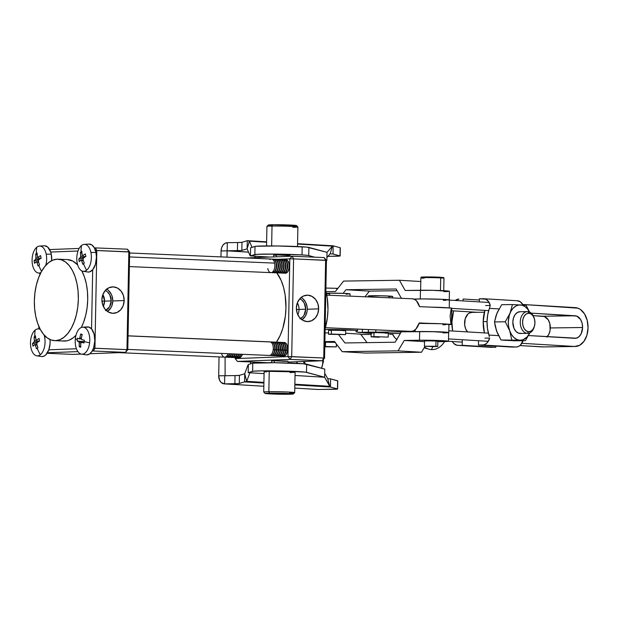 <?xml version="1.0" encoding="UTF-8"?>
<svg xmlns="http://www.w3.org/2000/svg" width="619" height="619" viewBox="0 0 619 619"><rect width="100%" height="100%" fill="white"/><g stroke="black" fill="none" stroke-linecap="round" stroke-linejoin="round"><path stroke-width="0.93" d="M337.881 288.353L325.904 288.044M335.111 342.369L325.532 342.152L325.447 346.501L336.341 346.88L324.774 346.81M437.765 346.485L424.456 346.222L437.765 346.485L437.873 341.046L436 340.845L435.892 346.276L437.765 346.478L433.602 346.625L424.456 346.222L435.892 346.276L436 340.845L424.557 340.79L437.873 341.054M424.123 278.194A11.552 0.426 1.1 0 1 420.982 277.776A11.552 0.426 1.1 0 1 428.828 277.583A11.552 0.426 1.1 0 1 440.72 277.923A0.681 0.487 -86.7 0 0 440.241 277.25A10.871 0.395 -178.9 0 0 424.874 276.948A10.871 0.395 -178.9 0 0 424.626 277.505L423.295 277.42M438.616 277.165L440.241 277.25A0.681 0.487 93.3 0 1 440.271 277.25C446.082 277.877 442.6 277.242 443.97 278.279A11.552 0.426 -178.9 0 0 440.72 277.923A11.552 0.426 -178.9 0 0 428.093 277.583A11.552 0.426 -178.9 0 0 420.874 277.83L421.438 277.15C419.063 276.964 432.526 276.755 440.271 277.25A0.681 0.487 93.3 0 1 440.72 277.923L440.48 290.559L440.72 277.923A11.552 0.426 1.1 0 1 443.862 278.333M448.466 341.255A17.255 0.634 1.1 0 1 442.933 341.611L448.458 341.278L443.877 340.736L419.496 340.233A17.255 0.634 1.1 0 1 438.128 340.473A17.255 0.634 1.1 0 1 448.466 341.255L448.636 332.558A17.255 0.634 -178.9 0 0 438.298 331.784A17.255 0.634 -178.9 0 0 419.659 331.544L419.496 340.233L404.238 340.458L398.056 350.865L342.214 351.685L334.438 341.487L324.874 341.626L334.438 341.487L342.214 351.685L398.056 350.865L404.238 340.458L419.496 340.233L419.659 331.544L401.313 331.815L395.131 342.222L344.93 342.957L338.663 334.74L344.93 342.957L395.131 342.222L401.313 331.815L432.047 331.614L448.164 332.697M324.673 342.168L335.506 342.4M360.591 334.136L367.075 342.632L360.591 334.136L345.642 333.254L360.591 334.136M442.933 341.611L437.857 341.68L442.933 341.611M425.005 346.331L421.5 352.242L365.659 353.062L421.5 352.242L425.005 346.331M328.527 332.883L325.045 332.937L328.527 332.883M447.057 332.798L443.103 332.921M404.238 340.458L424.541 341.649L404.238 340.458M426.429 340.999L424.665 340.837M437.324 341.131L436.689 341.162M398.056 350.865L421.5 352.242L398.056 350.865M342.214 351.685L365.659 353.062L342.214 351.685M436.759 277.095L428.441 276.933M426.545 276.933L423.497 276.979M422.46 277.026L421.57 277.165L422.328 277.327M442.407 277.73L443.305 277.591L442.546 277.428M401.429 298.327L396.152 288.996L345.951 289.738L369.396 291.116L397.119 290.706L369.396 291.116L345.951 289.738L343.112 293.36L345.951 289.738L396.152 288.996L401.429 298.327M364.962 296.772L369.396 291.116L364.962 296.772M449.262 299.975L449.425 291.286A17.255 0.634 -178.9 0 0 439.088 290.504A17.255 0.634 -178.9 0 0 420.456 290.265L405.197 290.489L399.41 280.26L343.576 281.08L335.397 291.518L343.576 281.08L399.41 280.26L420.804 281.513L399.41 280.26L405.197 290.489L432.843 290.334L449.417 291.309M447.846 291.518L443.893 291.642M420.456 290.265L420.286 298.946L420.456 290.265M418.692 298.977L413.832 299.047L418.692 298.977M335.397 291.518L326.004 291.657L335.397 291.518M324.782 346.508L325.447 346.501L325.532 342.152L324.867 342.168M324.217 346.772L336.334 346.895L324.588 346.516M325.478 288.052L337.943 288.353M337.479 288.678L336.396 288.702M388.214 337.107L388.291 333.037L374 332.527L373.922 336.604L388.214 337.107L373.922 336.604L371.586 336.898L379.215 337.254L371.098 336.782L373.922 336.604L374 332.527L371.261 332.759M375.81 332.179L375.849 329.873L375.81 332.179L401.282 331.861L375.81 332.179A17.394 0.634 1.1 0 0 368.375 332.171L368.421 329.563L368.375 332.171L375.81 332.179M391.092 333.571A17.394 0.634 1.1 0 1 388.283 333.595L391.092 333.571A17.394 0.634 1.1 0 0 391.231 333.571L400.331 333.455L391.231 333.571A17.394 0.634 1.1 0 1 391.092 333.571M371.16 333.262A17.394 0.634 1.1 0 1 362.339 332.542A17.394 0.634 1.1 0 1 368.375 332.171L362.471 332.62L371.911 333.293M392.632 297.948L392.663 296.447A12.233 0.449 -178.9 0 0 385.405 295.897A12.233 0.449 -178.9 0 0 372.243 295.727L372.22 297.081L372.243 295.727A12.233 0.449 -178.9 0 0 368.204 295.975L368.189 296.903M371.361 296.339L369.938 296.238M368.916 296.145L381.064 295.781L390.937 296.184L392.539 296.377L391.479 296.617M390.241 296.671L388.631 296.702M415.202 329.734L415.163 331.606L415.202 329.734M448.496 332.674L437.95 331.769L418.065 331.567A17.394 0.634 1.1 0 1 437.339 331.745A17.394 0.634 1.1 0 1 448.775 332.565L448.93 324.418A17.394 0.634 -178.9 0 0 438.105 323.621A17.394 0.634 -178.9 0 0 419.094 323.397L441.564 323.752L448.651 324.526M449.239 308.123L449.394 299.975A17.394 0.634 -178.9 0 0 435.211 299.078A17.394 0.634 -178.9 0 0 415.79 299.101L415.767 300.161L415.79 299.101L423.357 298.923L442.028 299.317L449.123 300.083M430.917 307.132A17.394 0.634 1.1 0 1 448.017 307.867M414.041 299.124L415.79 299.101L414.041 299.124M446.036 300.292L443.366 300.347M371.663 332.821L373.381 332.96M385.467 333.215L386.596 333.192M387.463 333.154L380.174 332.565L371.176 332.705L371.098 336.782M448.582 307.937L430.692 307.132M445.564 324.727L442.894 324.782M431.42 349.611L432.882 346.617L431.42 349.611A25.82 17.301 -90.8 0 1 428.882 349.178A25.82 17.301 -90.8 0 1 424.572 347.066A25.82 17.301 89.2 0 0 431.42 349.611A25.82 17.301 89.2 0 0 444.604 341.572A25.82 17.301 -90.8 0 1 431.42 349.611M396.996 339.653L395.061 337.966L392.5 334.175A16.984 11.382 89.2 0 0 396.756 339.483M489.327 336.597L488.902 335.065A30.006 20.102 -90.8 0 1 487.052 321.578L483.184 321.632A30.006 20.102 89.2 0 0 484.422 332.914L483.184 321.632L484.894 310.374A30.006 20.102 89.2 0 0 483.184 321.632L487.052 321.578A30.006 20.102 -90.8 0 1 489.412 308.347L490.256 305.492L489.412 308.347L499.084 308.92L489.412 308.347L487.718 314.746L487.052 321.578L487.455 328.472L489.327 336.597M484.948 338.121L489.629 338.059A9.788 7.258 93.4 0 1 482.572 345.007L516.169 347.019A9.788 7.258 -86.6 0 0 523.055 340.698M527.388 311.612L519.968 311.721A10.871 7.281 89.2 0 0 512.834 322.422A10.871 7.281 89.2 0 0 519.906 333.448L527.334 333.347L528.58 331.699A9.239 6.19 -90.8 0 1 522.568 322.097A9.239 6.19 -90.8 0 1 528.928 313.237L527.752 311.62A10.871 7.281 89.2 0 0 520.262 322.05A10.871 7.281 89.2 0 0 527.334 333.347A10.871 7.281 -90.8 0 1 520.262 322.321A10.871 7.281 -90.8 0 1 527.388 311.612A10.871 7.281 -90.8 0 1 527.752 311.62A10.871 7.281 -90.8 0 1 534.166 318.081M451.909 322.066A30.006 20.102 -90.8 0 1 453.603 310.885L451.909 322.066L451.491 322.073L451.909 322.066L452.644 331.01A30.006 20.102 -90.8 0 1 451.909 322.066M484.391 312.216L471.709 312.386A10.871 7.281 89.2 0 0 464.923 319.83A10.871 7.281 89.2 0 0 467.507 331.9M452.249 341.34L453.812 343.514L456.93 345.24L495.796 347.298L462.192 345.294L462.292 340.079L462.192 345.294L495.796 347.298L495.819 346.106L495.796 347.298L490.534 347.251M463.082 299.016L463.043 300.919L463.082 299.016L479.315 299.991L463.082 299.016M458.965 299.078L455.29 300.455A9.788 7.258 93.4 0 1 458.965 299.078M457.681 345.34L491.285 347.352A9.788 7.258 -86.6 0 0 491.679 347.36L458.075 345.348A9.788 7.258 93.4 0 1 457.681 345.34A9.788 7.258 93.4 0 1 452.35 341.533M467.639 332.047L465.689 328.929L464.676 324.952L465.209 318.7L467.987 313.988L469.264 313.059L472.073 312.402M499.525 308.951A17.665 11.838 89.2 0 0 496.925 313.33L501.684 304.695L512.455 304.548L524.587 305.229M525.601 305.314L526.119 305.36L529.64 312.115L526.119 305.36L512.455 304.548L510.041 313.152L505.282 321.787L494.511 321.934L496.925 313.33L501.684 304.695L512.455 304.548L510.041 313.152A17.665 11.838 -90.8 0 1 520.455 304.935A17.665 11.838 -90.8 0 1 529.547 312.069M504.578 340.017L506.667 340.419L501.003 339.993L497.49 333.277L495.262 326.414L494.511 321.934L496.098 315.528L498.102 310.978M529.709 312.402L527.589 309.02L524.958 306.552L521.995 305.182L518.908 304.997L515.906 306.01L513.182 308.154L510.938 311.28L509.313 315.179L508.284 321.88L508.601 326.476L509.7 330.801L511.511 334.57L513.909 337.517L516.726 339.452L519.782 340.241A17.665 11.838 -90.8 0 1 509.7 330.801A17.665 11.838 -90.8 0 1 510.041 313.152L505.282 321.787L509.7 330.801L511.774 339.846L509.7 330.801L505.282 321.787L494.511 321.934L496.585 330.987L501.003 339.993L519.782 340.241L522.854 339.823L527.055 337.022L529.833 332.844A17.665 11.838 -90.8 0 1 519.782 340.241L501.003 339.993L514.668 340.814L525.438 340.667L529.849 332.836L525.438 340.667L514.668 340.814L508.764 340.272M497.668 333.479L496.585 330.987A17.665 11.838 89.2 0 0 499.015 335.668M521.337 333.324L518.49 333.161L515.898 331.382L513.948 328.263L512.834 322.151L513.468 318.027L515.116 314.599L517.523 312.386L520.324 311.728M519.906 333.448A10.871 7.281 89.2 0 0 520.269 333.463L527.69 333.355A10.871 7.281 -90.8 0 1 527.334 333.347L519.906 333.448M534.29 326.708A10.871 7.281 -90.8 0 1 527.69 333.355M527.334 333.347A10.871 7.281 89.2 0 0 534.182 327.08L534.398 326.368A9.239 6.19 -90.8 0 1 528.58 331.699L527.334 333.347M534.282 318.414L534.05 317.709A10.871 7.281 89.2 0 0 527.752 311.62L528.928 313.237A9.239 6.19 -90.8 0 1 534.282 318.414A9.239 6.19 -90.8 0 1 534.398 326.368M528.58 331.699L530.955 331.142L533.005 329.262L534.406 326.345L534.94 322.839L534.537 319.28L533.253 316.201L531.288 314.081L528.928 313.237L526.545 313.794L524.502 315.682L523.101 318.592L522.568 322.097L522.97 325.664L524.254 328.735L526.22 330.856L528.58 331.699M498.597 335.645L488.902 335.065L498.597 335.645M483.454 298.737A9.788 7.258 93.4 0 1 483.857 298.745A9.788 7.258 93.4 0 1 490.256 305.492L488.569 301.577L485.714 299.194L479.338 298.791L479.284 301.886L479.338 298.791L483.454 298.737M517.058 300.749L520.362 301.786L523.063 305.113A9.788 7.258 -86.6 0 0 517.453 300.757L483.857 298.745M523.233 340.071L520.509 345.062L518.443 346.501L516.169 347.019L478.456 345.062L478.533 340.721L478.456 345.062L483.718 344.868L485.915 343.878L487.795 342.028L489.629 338.059M516.169 347.019L512.06 347.073L516.169 347.019M478.456 345.062L512.06 347.073L478.456 345.062M485.575 305.562L490.256 305.492M496.585 330.987L495.943 328.875M496.206 315.365L496.925 313.33M289.986 256.305L290.002 255.345L276.391 254.866L276.353 256.823L276.391 254.866L288.384 255.492M271.664 360.939L274.356 360.769L274.318 362.726L274.356 360.769L271.749 360.985M296.718 361.744A13.587 9.107 89.2 0 0 296.865 363.361L296.718 361.744M340.241 247.848L340.017 255.871A13.587 0.495 1.1 0 1 340.156 255.941L340.311 247.793A13.587 0.495 -178.9 0 0 340.171 247.724L333.169 245.82L297.561 244.056L332.418 246.138L327.018 252.335L306.598 247.089L277.474 245.975L255.717 246.285L250.594 247.77L250.432 255.91L269.783 257.071L250.432 255.91L256.808 254.324L277.32 254.123L302.026 254.912L302.18 246.764A27.182 0.998 -178.9 0 0 273.691 245.936A27.182 0.998 -178.9 0 0 255.005 246.416L254.85 254.564L250.432 255.91L250.014 255.523L250.471 253.983L250.014 255.523L250.432 255.91L250.594 247.77L255.005 246.416L254.85 254.564A27.182 0.998 1.1 0 1 273.536 254.084A27.182 0.998 1.1 0 1 302.026 254.912L307.875 255.399L314.692 257.179L308.742 255.562L308.896 247.414A27.182 0.998 -178.9 0 0 302.18 246.764L302.026 254.912A27.182 0.998 1.1 0 1 308.742 255.562L308.896 247.414L327.018 252.335L326.855 260.483L326.406 260.359L326.855 260.483L326.437 260.46L326.855 260.483L327.018 252.335L332.418 246.138L330.151 253.798L333.014 253.968L333.169 245.82L332.418 246.138L330.151 253.798L326.917 257.504L330.151 253.798L333.014 253.968L333.169 245.82L340.171 247.724L340.017 255.871L332.581 253.937M297.878 226.956L296.547 225.571A14.136 0.518 -178.9 0 0 287.928 224.945A14.136 0.518 -178.9 0 0 272.956 224.751L272.02 226.059A15.49 0.565 1.1 0 1 288.431 226.268A15.49 0.565 1.1 0 1 297.878 226.956A15.49 0.565 1.1 0 1 292.772 227.297M297.507 246.524L297.886 226.972A15.49 0.565 -178.9 0 0 288.694 226.275A15.49 0.565 -178.9 0 0 272.02 226.059L271.64 245.921L272.02 226.059A15.49 0.565 -178.9 0 0 266.905 226.376A15.49 0.565 1.1 0 1 272.02 226.059L272.956 224.751L269.11 225.239M294.706 392.624L295.093 372.251A15.49 0.565 -178.9 0 0 285.908 371.562A15.49 0.565 -178.9 0 0 269.234 371.338L268.839 391.703A15.49 0.565 1.1 0 1 285.514 391.928A15.49 0.565 1.1 0 1 294.706 392.624A15.49 0.565 1.1 0 1 289.591 392.941M293.313 393.97L294.69 392.639A15.49 0.565 -178.9 0 0 285.769 391.935A15.49 0.565 -178.9 0 0 268.839 391.703L269.722 393.111A14.136 0.518 1.1 0 1 285.173 393.328A14.136 0.518 1.1 0 1 293.313 393.97A14.136 0.518 1.1 0 1 288.655 394.249A14.136 0.518 1.1 0 1 273.683 394.055A14.136 0.518 1.1 0 1 265.071 393.429A14.136 0.518 1.1 0 1 269.722 393.111L268.839 391.703A15.49 0.565 -178.9 0 0 263.74 392.044L265.071 393.429M345.619 334.562L345.696 330.492L340.612 330.105L331.405 329.981L331.327 334.059L345.619 334.562L328.496 334.237L331.327 334.059L331.405 329.981L328.588 330.144L330.778 330.414M350.021 296.13L350.068 293.901A12.233 0.449 -178.9 0 0 342.81 293.352A12.233 0.449 -178.9 0 0 329.648 293.174L329.61 295.263L329.648 293.174L345.147 293.445L349.936 293.832L348.884 294.071M390.047 334.275L392.686 334.074L388.275 333.757L392.74 334.105L390.047 334.275M287.936 363.005A13.587 9.107 -90.8 0 0 288.114 362.069L287.936 363.005L287.967 361.248L287.495 361.14L274.356 360.769L286.349 361.395M288.175 362.564L288.315 362.061L288.175 362.564M371.16 333.301A20.381 0.751 1.1 0 1 363.043 332.829L363.043 332.829A67.943 2.491 1.1 0 1 355.94 331.583A67.943 2.491 1.1 0 1 356.126 331.405L357.457 330.77A20.381 0.751 1.1 0 0 357.519 330.716A20.381 0.751 1.1 0 0 346.369 329.834A20.381 0.751 1.1 0 0 325.107 329.494L354.811 330.291L357.457 330.662L356.064 331.738L357.217 332.094L371.578 333.316M371.137 334.43L360.877 334.508L371.137 334.43M342.872 330.67L345.433 330.561M345.681 330.507L328.573 330.159L328.588 334.283L345.356 334.631L328.511 334.221M256.653 362.239L256.637 362.842L256.653 362.239M251.128 363.686L250.571 363.693L250.602 361.976L250.571 363.693A13.587 9.107 89.2 0 0 250.571 363.856L251.128 363.686M260.7 257.419A13.587 9.107 -90.8 0 1 261.233 256.568L260.7 257.419M255.492 256.227A13.587 9.107 89.2 0 0 254.564 257.651L255.492 256.227M328.759 293.793L327.335 293.692M325.989 293.329L329.648 293.174A12.233 0.449 -178.9 0 0 326.391 293.29M347.646 294.126L346.029 294.157M286.589 393.576L288.671 393.978L281.274 394.079L269.714 393.39L286.589 393.576L269.714 393.39L281.274 394.079L281.281 393.413L281.274 394.079L288.671 393.978L286.589 393.576M269.722 393.111L293.305 393.978L273.118 394.032L265.211 393.491L269.722 393.111M289.986 372.576L295.077 372.282L291.108 371.795L269.234 371.338A15.49 0.565 -178.9 0 0 264.12 371.663L263.725 392.028A15.49 0.565 1.1 0 1 268.839 391.703L269.234 371.338L264.135 371.632L266.302 371.996M291.889 225.889L293.754 225.85M295.186 225.788L296.122 225.711M296.532 225.618L272.956 224.751A14.136 0.518 -178.9 0 0 268.306 225.03L266.921 226.361L266.534 245.929M270.286 225.355L271.934 225.463M248.351 364.537L247.91 365.187L248.304 366.711L247.91 365.187L248.351 364.537L252.761 363.183L252.606 371.33L248.196 372.677L248.351 364.537L252.761 363.183L252.606 371.33A27.182 0.998 1.1 0 1 279.169 370.951A27.182 0.998 1.1 0 1 306.498 372.329L306.653 364.181L324.774 369.102L324.619 377.25L306.498 372.329L306.653 364.181A27.182 0.998 -178.9 0 0 279.324 362.804A27.182 0.998 -178.9 0 0 252.761 363.183L274.465 362.734L303.55 363.786L324.774 369.102L324.619 377.25L295.031 375.485L324.619 377.25L330.461 387.03L330.616 378.882L327.753 378.704L329.726 386.302L324.619 377.25L295.031 375.478L324.619 377.25L305.36 372.135L284.051 371.06L261.334 370.866L253.589 371.168L248.196 372.677L248.351 364.537M249.89 372.785L264.081 373.628L249.89 372.785L246.702 381.343L244.722 373.744L244.567 381.892L246.702 381.343L244.722 373.744L244.567 381.892L239.274 383.509A13.587 0.495 1.1 0 1 234.88 383.741L235.034 375.594A13.587 0.495 -178.9 0 0 239.437 375.362L239.274 383.509L239.437 375.362L244.722 373.744L247.91 365.187L244.722 373.744L239.437 375.362L235.034 375.594L234.88 383.741L224.596 383.881L224.736 375.71L218.685 375.795L219.621 380.321L221.254 382.557L224.596 383.881L224.759 375.741L235.034 375.594L218.685 375.795L219.049 356.915L218.685 375.795A8.179 6.066 93.4 0 0 224.264 383.873A8.179 6.066 93.4 0 0 224.596 383.881L238.779 383.594L244.567 381.892L263.903 383.045L244.567 381.892L246.702 381.343L249.89 372.785L248.196 372.677L264.081 373.628L249.89 372.785M247.275 240.683L247.12 248.83L250.014 255.523L247.12 248.83L241.34 250.533L227.158 250.827L227.312 242.679L224.976 243.329L222.972 245.132L221.602 247.801L221.084 250.935L237.433 250.68L237.588 242.532L227.312 242.679L227.158 250.827L248.536 252.103L227.158 250.827L227.011 257.156L227.134 250.85L221.084 250.935A8.179 6.066 93.4 0 1 227.312 242.679L237.588 242.532A13.587 0.495 -178.9 0 0 241.99 242.308L241.836 250.455A13.587 0.495 1.1 0 1 237.433 250.68L237.588 242.532L241.99 242.308L241.836 250.455L247.12 248.83L249.395 241.178L247.275 240.683L247.12 248.83L249.395 241.178L252.049 247.321L249.395 241.178L266.603 242.207L247.275 240.683L241.99 242.308L247.275 240.683L266.611 241.828M225.092 357.117L225.107 375.733L225.092 357.117M220.968 256.9L221.084 250.935L220.968 256.9M337.603 389.003L337.757 380.855A13.587 0.495 -178.9 0 0 337.618 380.778L337.456 388.925A13.587 0.495 1.1 0 1 337.603 389.003A13.587 0.495 1.1 0 1 333.115 389.289L317.988 389.483M337.688 380.902L330.616 378.882L327.753 378.704L324.689 373.288L327.753 378.704L329.726 386.302L330.461 387.03L294.853 384.894L330.461 387.03L337.456 388.925L330.461 387.03L330.616 378.882L337.618 380.778L337.533 389.049L318.344 389.49L294.791 388.082L318.344 389.49A8.179 6.066 -86.6 0 1 318.019 389.483L294.791 388.098M340.156 255.941A13.587 0.495 1.1 0 1 335.668 256.227L327.938 256.336L340.086 255.987L333.014 253.968M263.841 386.233L224.596 383.881L263.841 386.233M248.552 252.134L227.134 250.85L248.552 252.134M275.795 255.276L274.171 255.144M273.784 255.082L276.391 254.866L273.699 255.036L273.66 256.924M329.726 386.302L294.868 384.221L329.726 386.302M263.911 382.372L246.702 381.343L263.911 382.372M305.035 363.926L304.772 361.434A13.587 9.107 -90.8 0 0 305.035 363.926M322.917 359.492L322.584 364.761L321.516 368.22L323.474 361.364L323.226 359.647L323.474 361.364L321.617 367.988A13.587 9.107 -90.8 0 1 321.516 368.22L321.617 367.988A13.587 9.107 -90.8 0 0 322.948 359.956M304.347 363.539L303.264 361.496L304.347 363.539M297.437 363.392L296.849 361.736L297.437 363.392M107.505 311.481A12.589 10.6 87.8 0 0 112.79 300.958L124.164 300.571A13.223 11.127 -92.2 0 1 112.998 313.307A13.223 11.127 -92.2 0 1 101.903 299.619L102.653 304.71L104.982 309.098L108.542 312.115L112.782 313.307L117.061 312.479L120.72 309.771L123.22 305.585L124.164 300.571L123.413 295.48L121.084 291.092L117.525 288.075L113.285 286.883L109.006 287.711L105.346 290.419L102.847 294.605L101.903 299.619A13.223 11.127 -92.2 0 1 111.993 286.922A13.223 11.127 -92.2 0 1 124.164 300.571L112.79 300.958L111.884 305.74L110.863 307.875L107.505 311.481M105.454 310.568L109.586 306.784L111.227 300.896L109.818 294.868L107.381 291.804L105.292 290.473A10.732 9.037 -92.2 0 1 111.227 300.896L104.572 301.144A10.732 9.037 87.8 0 0 102.855 294.582L104.572 301.144L101.949 301.097L104.572 301.144L103.303 306.359A10.732 9.037 87.8 0 0 104.572 301.144L111.227 300.896A10.732 9.037 -92.2 0 1 106.042 310.274M301.987 319.775A12.589 10.6 87.8 0 0 307.264 309.26L318.646 308.866A13.223 11.127 -92.2 0 1 307.473 321.609A13.223 11.127 -92.2 0 1 296.385 307.914L297.135 313.005L299.464 317.392L303.024 320.41L307.264 321.601L311.543 320.774L315.203 318.065L317.702 313.887L318.646 308.866L317.895 303.774L315.566 299.387L312.007 296.369L307.767 295.186L303.488 296.006L299.828 298.714L297.329 302.9L296.385 307.914A13.223 11.127 -92.2 0 1 306.475 295.217A13.223 11.127 -92.2 0 1 318.646 308.866L307.264 309.26L307.016 311.705L305.345 316.17L301.987 319.775M299.936 318.862L302.915 316.665L304.068 315.086L305.701 309.191L304.293 303.163L301.863 300.099L299.774 298.776A10.732 9.037 -92.2 0 1 305.701 309.191L299.047 309.446A10.732 9.037 87.8 0 0 297.337 302.884A10.732 9.037 -92.2 0 1 299.047 309.446L296.424 309.392L299.047 309.446A10.732 9.037 -92.2 0 1 297.785 314.661A10.732 9.037 87.8 0 0 299.047 309.446L305.701 309.191A10.732 9.037 -92.2 0 1 300.524 318.568M276.43 342.191A43.485 23.414 -87.6 0 0 276.809 272.84L281.165 280.469L283.579 287.448L285.189 295.255L285.955 307.829L285.344 316.317L282.798 328.41L280.105 335.591L276.43 342.191M286.729 272.67A6.794 3.66 92.4 0 1 285.158 273.234A6.794 3.66 92.4 0 1 284.454 273.08A6.794 3.66 -87.6 0 0 286.729 272.67L286.04 271.842L286.729 272.67A6.794 3.66 -87.6 0 0 288.887 263.725A6.794 3.66 92.4 0 1 286.729 272.67M285.258 273.242A6.794 3.66 -87.6 0 0 285.367 273.242A6.794 3.66 -87.6 0 0 289.088 263.733L288.887 263.725A6.794 3.66 -87.6 0 0 285.019 259.763A6.794 3.66 92.4 0 1 285.738 259.663A6.794 3.66 92.4 0 1 288.887 263.725L289.321 266.325L288.624 270.116L286.93 272.677L284.81 273.141M285.305 272.608A6.794 3.66 92.4 0 1 283.533 273.157A6.794 3.66 -87.6 0 0 283.734 273.172A6.794 3.66 -87.6 0 0 285.305 272.608A6.794 3.66 -87.6 0 0 287.464 263.663L287.054 263.648A6.794 3.66 92.4 0 1 284.902 272.592A6.794 3.66 92.4 0 1 283.332 273.157A6.794 3.66 92.4 0 1 282.62 272.994A6.794 3.66 -87.6 0 0 284.902 272.592L284.214 271.764L284.902 272.592A6.794 3.66 -87.6 0 0 287.054 263.648A6.794 3.66 -87.6 0 0 283.192 259.678A6.794 3.66 92.4 0 1 283.912 259.585A6.794 3.66 92.4 0 1 287.054 263.648L287.464 263.663A6.794 3.66 -87.6 0 0 284.314 259.601A6.794 3.66 -87.6 0 0 284.113 259.601A6.794 3.66 92.4 0 1 287.464 263.663A6.794 3.66 92.4 0 1 287.479 263.756A6.794 3.66 92.4 0 1 287.239 269.304A6.794 3.66 92.4 0 1 285.305 272.608M283.471 272.53A6.794 3.66 92.4 0 1 281.699 273.08A6.794 3.66 -87.6 0 0 281.908 273.095A6.794 3.66 -87.6 0 0 283.471 272.53A6.794 3.66 -87.6 0 0 285.63 263.586L285.227 263.57A6.794 3.66 92.4 0 1 283.069 272.515A6.794 3.66 92.4 0 1 281.498 273.08A6.794 3.66 92.4 0 1 280.794 272.917A6.794 3.66 -87.6 0 0 283.069 272.515L282.38 271.679L283.069 272.515A6.794 3.66 -87.6 0 0 285.227 263.57A6.794 3.66 -87.6 0 0 281.359 259.601A6.794 3.66 92.4 0 1 282.078 259.5A6.794 3.66 92.4 0 1 285.227 263.57L285.63 263.586A6.794 3.66 -87.6 0 0 282.481 259.523A6.794 3.66 -87.6 0 0 282.279 259.523A6.794 3.66 92.4 0 1 285.63 263.586A6.794 3.66 92.4 0 1 285.645 263.679A6.794 3.66 92.4 0 1 285.413 269.226A6.794 3.66 92.4 0 1 283.471 272.53M281.645 272.453A6.794 3.66 92.4 0 1 279.873 273.002A6.794 3.66 -87.6 0 0 280.074 273.018A6.794 3.66 -87.6 0 0 281.645 272.453A6.794 3.66 -87.6 0 0 283.804 263.508L283.394 263.493A6.794 3.66 92.4 0 1 281.235 272.437A6.794 3.66 92.4 0 1 279.672 273.002A6.794 3.66 92.4 0 1 278.96 272.84A6.794 3.66 -87.6 0 0 281.235 272.437L280.554 271.602L281.235 272.437A6.794 3.66 -87.6 0 0 283.394 263.493A6.794 3.66 -87.6 0 0 279.533 259.523A6.794 3.66 92.4 0 1 280.252 259.423A6.794 3.66 92.4 0 1 283.394 263.493L283.804 263.508A6.794 3.66 -87.6 0 0 280.655 259.446A6.794 3.66 -87.6 0 0 280.453 259.446A6.794 3.66 92.4 0 1 283.804 263.508A6.794 3.66 92.4 0 1 283.819 263.601A6.794 3.66 92.4 0 1 283.579 269.149A6.794 3.66 92.4 0 1 281.645 272.453M279.811 272.375A6.794 3.66 92.4 0 1 278.039 272.925A6.794 3.66 -87.6 0 0 278.241 272.94A6.794 3.66 -87.6 0 0 279.811 272.375A6.794 3.66 -87.6 0 0 281.97 263.431L281.568 263.415A6.794 3.66 92.4 0 1 279.409 272.36A6.794 3.66 92.4 0 1 277.838 272.925A6.794 3.66 92.4 0 1 277.134 272.762A6.794 3.66 -87.6 0 0 279.409 272.36L278.72 271.524L279.409 272.36A6.794 3.66 -87.6 0 0 281.568 263.415A6.794 3.66 -87.6 0 0 277.699 259.446A6.794 3.66 92.4 0 1 278.418 259.346A6.794 3.66 92.4 0 1 281.568 263.415L281.97 263.431A6.794 3.66 -87.6 0 0 278.821 259.369A6.794 3.66 -87.6 0 0 278.62 259.369A6.794 3.66 92.4 0 1 281.97 263.431A6.794 3.66 92.4 0 1 281.985 263.524A6.794 3.66 92.4 0 1 281.753 269.072A6.794 3.66 92.4 0 1 279.811 272.375M277.985 272.298A6.794 3.66 92.4 0 1 276.213 272.847A6.794 3.66 -87.6 0 0 276.414 272.863A6.794 3.66 -87.6 0 0 277.985 272.298A6.794 3.66 -87.6 0 0 280.136 263.354L279.734 263.338A6.794 3.66 92.4 0 1 277.575 272.283A6.794 3.66 92.4 0 1 276.012 272.847A6.794 3.66 92.4 0 1 275.3 272.685A6.794 3.66 -87.6 0 0 277.575 272.283L276.894 271.447L277.575 272.283A6.794 3.66 -87.6 0 0 279.734 263.338A6.794 3.66 -87.6 0 0 275.873 259.369L275.881 259.369A6.794 3.66 92.4 0 1 276.585 259.268A6.794 3.66 92.4 0 1 279.734 263.338L280.136 263.354A6.794 3.66 -87.6 0 0 276.995 259.284A6.794 3.66 -87.6 0 0 276.794 259.291A6.794 3.66 92.4 0 1 280.136 263.354A6.794 3.66 92.4 0 1 280.159 263.446A6.794 3.66 92.4 0 1 279.92 268.994A6.794 3.66 92.4 0 1 277.985 272.298M276.151 272.221A6.794 3.66 92.4 0 1 274.379 272.77A6.794 3.66 -87.6 0 0 274.581 272.786A6.794 3.66 -87.6 0 0 276.151 272.221A6.794 3.66 -87.6 0 0 278.31 263.276L277.908 263.261A6.794 3.66 92.4 0 1 275.749 272.198A6.794 3.66 92.4 0 1 274.178 272.77A6.794 3.66 92.4 0 1 273.474 272.608A6.794 3.66 -87.6 0 0 275.749 272.198L275.06 271.37L275.749 272.198A6.794 3.66 -87.6 0 0 277.908 263.261A6.794 3.66 -87.6 0 0 274.039 259.291A6.794 3.66 92.4 0 1 274.759 259.191A6.794 3.66 92.4 0 1 277.908 263.261L278.31 263.276A6.794 3.66 -87.6 0 0 275.161 259.206A6.794 3.66 -87.6 0 0 274.96 259.214A6.794 3.66 92.4 0 1 278.31 263.276A6.794 3.66 92.4 0 1 278.326 263.369A6.794 3.66 92.4 0 1 278.093 268.917A6.794 3.66 92.4 0 1 276.151 272.221M274.318 272.143A6.794 3.66 92.4 0 1 272.553 272.685A6.794 3.66 -87.6 0 0 272.755 272.708A6.794 3.66 -87.6 0 0 274.318 272.143A6.794 3.66 -87.6 0 0 276.476 263.199L276.074 263.183A6.794 3.66 92.4 0 1 273.915 272.12A6.794 3.66 92.4 0 1 272.345 272.693A6.794 3.66 92.4 0 1 271.64 272.53A6.794 3.66 -87.6 0 0 273.915 272.12L273.227 271.292L273.915 272.12A6.794 3.66 -87.6 0 0 276.074 263.183A6.794 3.66 -87.6 0 0 272.205 259.214A6.794 3.66 92.4 0 1 272.925 259.113A6.794 3.66 92.4 0 1 276.074 263.183L276.476 263.199A6.794 3.66 -87.6 0 0 273.335 259.129A6.794 3.66 -87.6 0 0 273.126 259.129A6.794 3.66 92.4 0 1 276.476 263.199A6.794 3.66 92.4 0 1 276.5 263.292A6.794 3.66 92.4 0 1 276.26 268.832A6.794 3.66 92.4 0 1 274.318 272.143M129.386 266.588L270.921 272.631A6.794 3.66 -87.6 0 0 272.492 272.066A6.794 3.66 92.4 0 1 267.772 268.561M269.93 259.616A6.794 3.66 92.4 0 1 274.65 263.121A6.794 3.66 92.4 0 1 274.666 263.207A6.794 3.66 92.4 0 1 274.434 268.754A6.794 3.66 92.4 0 1 272.492 272.066A6.794 3.66 -87.6 0 0 274.65 263.121L129.572 256.931L274.65 263.121A6.794 3.66 -87.6 0 0 271.501 259.052L129.65 253.001M83.611 261.319L84.254 263.152A33.573 2.608 146.9 0 0 83.526 263.725A34.888 26.656 51.6 0 0 86.621 270.217A13.502 7.273 -87.6 0 0 90.908 252.451A13.502 7.273 -87.6 0 0 81.538 245.495A34.888 26.656 51.6 0 0 81.081 251.84A33.573 18.74 14.5 0 1 81.816 251.291L82.134 254.935A2.84 1.532 92.4 0 1 82.876 255.492L85.337 253.906L85.863 256.467L83.403 258.053A2.84 1.532 92.4 0 1 83.062 259.469L83.611 261.319M88.277 272.043A13.997 7.536 -87.6 0 0 88.285 272.051A13.997 7.536 -87.6 0 0 92.688 269.737A13.997 7.536 -87.6 0 0 95.96 252.459A13.997 7.536 92.4 0 1 88.262 272.043L88.285 272.051M83.101 271.308L87.844 272.004A13.997 7.536 -87.6 0 0 95.937 252.459L90.908 252.451A13.502 7.273 92.4 0 1 86.621 270.217A13.502 7.273 92.4 0 1 83.101 271.308A13.502 7.273 92.4 0 1 77.251 263.261A13.502 7.273 92.4 0 1 81.538 245.495A13.502 7.273 92.4 0 1 84.246 244.373A13.502 7.273 92.4 0 1 90.908 252.451L95.937 252.459A13.997 7.536 -87.6 0 0 89.035 244.079L84.246 244.373M38.896 263.021L39.546 264.855A33.573 2.608 146.9 0 0 38.819 265.427A34.888 26.656 51.6 0 0 41.574 271.331A34.888 26.656 -128.4 0 1 38.819 265.427A33.573 2.608 146.9 0 0 38.13 265.977L36.939 262.294A34.857 26.632 51.6 0 0 38.13 265.977A33.573 2.608 146.9 0 1 38.819 265.427A33.573 2.608 146.9 0 1 39.546 264.855A34.857 26.632 -128.4 0 1 38.355 261.172L38.896 263.021M38.695 259.756A2.84 1.532 92.4 0 1 38.355 261.172A2.84 1.532 92.4 0 0 38.695 259.756A34.857 12.388 -11.6 0 1 41.156 258.169L38.695 259.756M40.877 256.885L41.156 258.169A33.573 14.887 67.5 0 1 40.63 255.608L40.877 256.885M39.353 256.398L40.63 255.608A34.857 12.388 168.4 0 0 38.169 257.195L39.353 256.398M37.419 256.637A2.84 1.532 92.4 0 1 38.169 257.195A2.84 1.532 92.4 0 0 37.419 256.637A34.857 26.632 -128.4 0 1 37.101 252.993L37.419 256.637M36.374 253.542A33.573 18.74 14.5 0 1 37.101 252.993A33.573 18.74 14.5 0 0 36.374 253.542A34.888 26.656 -128.4 0 1 36.831 247.198A34.888 26.656 51.6 0 0 36.374 253.542A33.573 18.74 14.5 0 0 35.685 254.115A34.857 26.632 51.6 0 0 36.003 257.759L40.8 258.386L36.003 257.759L35.685 254.115A33.573 18.74 14.5 0 1 36.374 253.542M46.201 254.154A13.502 7.273 -87.6 0 0 36.831 247.198A13.502 7.273 92.4 0 1 39.539 246.076A13.502 7.273 92.4 0 1 46.201 254.154A13.502 7.273 92.4 0 1 45.76 265.373A13.502 7.273 -87.6 0 0 46.201 254.154L51.23 254.154A13.997 7.536 92.4 0 1 51.648 260.676A13.997 7.536 -87.6 0 0 51.23 254.154L46.201 254.154M44.746 245.782L44.769 245.782A13.997 7.536 -87.6 0 0 44.761 245.782A13.997 7.536 -87.6 0 1 50.704 252.057L47.702 247.051L44.746 245.782A13.997 7.536 92.4 0 1 51.23 254.154L51.253 254.161A13.997 7.536 -87.6 0 0 50.704 252.057L78.017 251.012L50.704 252.057A13.997 7.536 92.4 0 1 51.253 254.161L51.671 260.661A13.997 7.536 -87.6 0 0 51.253 254.161L51.23 254.154A13.997 7.536 -87.6 0 0 44.328 245.782L39.539 246.076M40.9 272.569A13.502 7.273 92.4 0 1 38.386 273.01A13.502 7.273 92.4 0 1 32.544 264.963A13.502 7.273 92.4 0 1 36.831 247.198A13.502 7.273 -87.6 0 0 32.544 264.963A13.502 7.273 -87.6 0 0 40.9 272.569M240.427 357.194A6.794 3.66 92.4 0 1 238.857 357.759A6.794 3.66 92.4 0 1 238.153 357.596A6.794 3.66 -87.6 0 0 240.427 357.194L239.739 356.366L240.427 357.194A6.794 3.66 -87.6 0 0 242.238 354.3A6.794 3.66 92.4 0 1 240.427 357.194M238.965 357.759A6.794 3.66 -87.6 0 0 239.066 357.767A6.794 3.66 -87.6 0 0 242.447 354.308L240.629 357.202L238.508 357.666M239.004 357.132A6.794 3.66 92.4 0 1 237.232 357.681A6.794 3.66 -87.6 0 0 237.433 357.697A6.794 3.66 -87.6 0 0 239.004 357.132A6.794 3.66 -87.6 0 0 240.814 354.238A6.794 3.66 92.4 0 1 239.004 357.132M238.601 357.117A6.794 3.66 92.4 0 1 237.031 357.681A6.794 3.66 92.4 0 1 236.319 357.519A6.794 3.66 -87.6 0 0 238.601 357.117L237.913 356.281L238.601 357.117A6.794 3.66 -87.6 0 0 240.412 354.215A6.794 3.66 92.4 0 1 238.601 357.117M237.17 357.055A6.794 3.66 92.4 0 1 235.406 357.604A6.794 3.66 -87.6 0 0 235.607 357.62A6.794 3.66 -87.6 0 0 237.17 357.055A6.794 3.66 -87.6 0 0 238.988 354.161A6.794 3.66 92.4 0 1 237.17 357.055M236.768 357.039A6.794 3.66 92.4 0 1 235.197 357.604A6.794 3.66 92.4 0 1 234.493 357.442A6.794 3.66 -87.6 0 0 236.768 357.039L236.079 356.204L236.768 357.039A6.794 3.66 -87.6 0 0 238.578 354.138A6.794 3.66 92.4 0 1 236.768 357.039M235.344 356.977A6.794 3.66 92.4 0 1 233.572 357.527A6.794 3.66 -87.6 0 0 233.773 357.542A6.794 3.66 -87.6 0 0 235.344 356.977A6.794 3.66 -87.6 0 0 237.154 354.083A6.794 3.66 92.4 0 1 235.344 356.977M234.934 356.962A6.794 3.66 92.4 0 1 233.371 357.527A6.794 3.66 92.4 0 1 232.659 357.364A6.794 3.66 -87.6 0 0 234.934 356.962L234.253 356.126L234.934 356.962A6.794 3.66 -87.6 0 0 236.752 354.06A6.794 3.66 92.4 0 1 234.934 356.962M233.51 356.9A6.794 3.66 92.4 0 1 231.738 357.449A6.794 3.66 -87.6 0 0 231.939 357.465A6.794 3.66 -87.6 0 0 233.51 356.9A6.794 3.66 -87.6 0 0 235.328 353.998A6.794 3.66 92.4 0 1 233.51 356.9M233.108 356.884A6.794 3.66 92.4 0 1 231.537 357.449A6.794 3.66 92.4 0 1 230.833 357.287A6.794 3.66 -87.6 0 0 233.108 356.884L232.419 356.049L233.108 356.884A6.794 3.66 -87.6 0 0 234.918 353.983A6.794 3.66 92.4 0 1 233.108 356.884M231.684 356.823A6.794 3.66 92.4 0 1 229.912 357.372A6.794 3.66 -87.6 0 0 230.113 357.387A6.794 3.66 -87.6 0 0 231.684 356.823A6.794 3.66 -87.6 0 0 233.495 353.921A6.794 3.66 92.4 0 1 231.684 356.823M231.274 356.799A6.794 3.66 92.4 0 1 229.711 357.372A6.794 3.66 92.4 0 1 228.999 357.209A6.794 3.66 -87.6 0 0 231.274 356.799L230.593 355.971L231.274 356.799A6.794 3.66 -87.6 0 0 233.092 353.906A6.794 3.66 92.4 0 1 231.274 356.799M229.85 356.745A6.794 3.66 92.4 0 1 228.078 357.287A6.794 3.66 -87.6 0 0 228.279 357.31A6.794 3.66 -87.6 0 0 229.85 356.745A6.794 3.66 -87.6 0 0 231.661 353.844A6.794 3.66 92.4 0 1 229.85 356.745M229.448 356.722A6.794 3.66 92.4 0 1 227.877 357.295A6.794 3.66 92.4 0 1 227.173 357.132A6.794 3.66 -87.6 0 0 229.448 356.722L228.759 355.894L229.448 356.722A6.794 3.66 -87.6 0 0 231.258 353.828A6.794 3.66 92.4 0 1 229.448 356.722M228.024 356.668A6.794 3.66 92.4 0 1 226.252 357.209A6.794 3.66 -87.6 0 0 226.453 357.233A6.794 3.66 -87.6 0 0 228.024 356.668A6.794 3.66 -87.6 0 0 229.835 353.766A6.794 3.66 92.4 0 1 228.024 356.668M227.614 356.645A6.794 3.66 92.4 0 1 226.051 357.217A6.794 3.66 92.4 0 1 225.339 357.055A6.794 3.66 -87.6 0 0 227.614 356.645L226.925 355.817L227.614 356.645A6.794 3.66 -87.6 0 0 229.432 353.751A6.794 3.66 92.4 0 1 227.614 356.645M118.724 352.637L224.62 357.155A6.794 3.66 -87.6 0 0 226.19 356.583A6.794 3.66 92.4 0 1 221.548 353.41M226.19 356.583A6.794 3.66 -87.6 0 0 228.001 353.689A6.794 3.66 92.4 0 1 226.19 356.583M37.31 345.843L37.952 347.677A33.573 2.608 146.9 0 0 37.225 348.249A34.888 26.656 51.6 0 0 40.32 354.741A13.502 7.273 -87.6 0 0 44.607 336.976A13.502 7.273 -87.6 0 0 44.081 334.956A13.502 7.273 92.4 0 1 44.607 336.976A13.502 7.273 92.4 0 1 40.32 354.741A13.502 7.273 92.4 0 1 36.8 355.832A13.502 7.273 92.4 0 1 30.95 347.785A13.502 7.273 92.4 0 1 35.237 330.02A34.888 26.656 51.6 0 0 34.78 336.365A33.573 18.74 14.5 0 1 35.515 335.815L35.832 339.46A2.84 1.532 92.4 0 1 36.575 340.017L39.036 338.431L39.562 340.992L37.101 342.578A2.84 1.532 92.4 0 1 36.761 343.994L37.31 345.843M40.359 329.517A13.502 7.273 -87.6 0 0 35.237 330.02A13.502 7.273 92.4 0 1 37.945 328.898A13.502 7.273 92.4 0 1 40.359 329.517M36.8 355.832L41.543 356.529A13.997 7.536 -87.6 0 0 50.015 339.537A13.997 7.536 92.4 0 1 41.96 356.567A13.997 7.536 -87.6 0 0 41.984 356.567A13.997 7.536 -87.6 0 0 48.824 349.812A13.997 7.536 -87.6 0 0 50.038 339.545L50.085 343.499L48.824 349.812L76.416 348.76L48.824 349.812L45.698 354.981L43.725 356.273L41.666 356.544M46.1 336.976L44.607 336.976L46.1 336.976M269.427 341.912A6.794 3.66 92.4 0 1 270.395 341.959A6.794 3.66 92.4 0 1 273.08 346.036A6.794 3.66 92.4 0 1 273.203 349.72L274.635 349.781A6.794 3.66 -87.6 0 0 271.818 342.021A6.794 3.66 -87.6 0 0 270.619 342.036A6.794 3.66 92.4 0 1 271.339 341.936A6.794 3.66 92.4 0 1 271.818 342.021L272.221 342.036A6.794 3.66 -87.6 0 0 271.741 341.951A6.794 3.66 -87.6 0 0 271.54 341.959A6.794 3.66 92.4 0 1 272.221 342.036A6.794 3.66 92.4 0 1 274.906 346.114A6.794 3.66 92.4 0 1 275.037 349.797L276.461 349.859A6.794 3.66 -87.6 0 0 273.652 342.098A6.794 3.66 -87.6 0 0 272.445 342.114A6.794 3.66 92.4 0 1 273.165 342.013A6.794 3.66 92.4 0 1 273.652 342.098L274.055 342.114A6.794 3.66 -87.6 0 0 273.575 342.028A6.794 3.66 -87.6 0 0 273.366 342.036A6.794 3.66 92.4 0 1 274.055 342.114A6.794 3.66 92.4 0 1 276.739 346.191A6.794 3.66 92.4 0 1 276.871 349.874L278.295 349.936A6.794 3.66 -87.6 0 0 275.478 342.175A6.794 3.66 -87.6 0 0 274.279 342.191A6.794 3.66 92.4 0 1 274.998 342.09A6.794 3.66 92.4 0 1 275.478 342.175L275.881 342.191A6.794 3.66 -87.6 0 0 275.401 342.114A6.794 3.66 -87.6 0 0 275.2 342.114A6.794 3.66 92.4 0 1 275.881 342.191A6.794 3.66 92.4 0 1 278.565 346.269A6.794 3.66 92.4 0 1 278.697 349.952L280.121 350.014A6.794 3.66 -87.6 0 0 277.312 342.253A6.794 3.66 -87.6 0 0 276.113 342.268A6.794 3.66 92.4 0 1 276.825 342.168A6.794 3.66 92.4 0 1 277.312 342.253L277.714 342.268A6.794 3.66 -87.6 0 0 277.235 342.191A6.794 3.66 -87.6 0 0 277.033 342.191A6.794 3.66 92.4 0 1 277.714 342.268A6.794 3.66 92.4 0 1 280.399 346.346A6.794 3.66 92.4 0 1 280.531 350.029L281.954 350.091A6.794 3.66 -87.6 0 0 279.138 342.33A6.794 3.66 -87.6 0 0 277.939 342.346A6.794 3.66 92.4 0 1 278.658 342.245A6.794 3.66 92.4 0 1 279.138 342.33L279.548 342.346A6.794 3.66 -87.6 0 0 279.061 342.268A6.794 3.66 -87.6 0 0 278.86 342.268A6.794 3.66 92.4 0 1 279.548 342.346A6.794 3.66 92.4 0 1 282.225 346.423A6.794 3.66 92.4 0 1 282.357 350.106L283.788 350.168A6.794 3.66 -87.6 0 0 280.972 342.408A6.794 3.66 -87.6 0 0 279.773 342.423A6.794 3.66 92.4 0 1 280.492 342.33A6.794 3.66 92.4 0 1 280.972 342.408L281.374 342.423A6.794 3.66 -87.6 0 0 280.894 342.346A6.794 3.66 -87.6 0 0 280.693 342.346A6.794 3.66 92.4 0 1 281.374 342.423A6.794 3.66 92.4 0 1 284.059 346.501A6.794 3.66 92.4 0 1 284.191 350.184L285.614 350.246A6.794 3.66 -87.6 0 0 282.798 342.485A6.794 3.66 -87.6 0 0 281.599 342.508A6.794 3.66 92.4 0 1 282.318 342.408A6.794 3.66 92.4 0 1 282.798 342.485L283.208 342.5A6.794 3.66 -87.6 0 0 282.721 342.423A6.794 3.66 -87.6 0 0 282.519 342.423A6.794 3.66 92.4 0 1 283.208 342.5A6.794 3.66 92.4 0 1 285.893 346.578A6.794 3.66 92.4 0 1 286.017 350.261L287.448 350.323A6.794 3.66 -87.6 0 0 284.632 342.562A6.794 3.66 -87.6 0 0 283.432 342.586A6.794 3.66 92.4 0 1 284.152 342.485A6.794 3.66 92.4 0 1 284.632 342.562L284.833 342.57A6.794 3.66 -87.6 0 0 284.353 342.493A6.794 3.66 -87.6 0 0 284.253 342.493M284.121 342.493L284.632 342.562A6.794 3.66 92.4 0 1 287.448 350.323A6.794 3.66 92.4 0 1 283.572 356.057A6.794 3.66 92.4 0 1 283.092 355.979A6.794 3.66 92.4 0 1 282.86 355.902A6.794 3.66 -87.6 0 0 283.092 355.979A6.794 3.66 -87.6 0 0 287.448 350.323L286.094 350.106A5.586 3.01 -87.6 0 0 285.986 347.081L285.893 346.578M285.939 346.841A5.586 3.01 92.4 0 1 286.094 350.106A5.586 3.01 92.4 0 1 285.723 351.871M285.653 352.126L285.792 351.638A5.586 3.01 -87.6 0 0 286.094 350.106L286.017 350.261A6.794 3.66 92.4 0 1 285.653 352.126A6.794 3.66 92.4 0 1 281.947 355.979A6.794 3.66 -87.6 0 0 282.148 356.002A6.794 3.66 -87.6 0 0 286.017 350.261A6.794 3.66 -87.6 0 0 283.208 342.5L282.798 342.485A6.794 3.66 92.4 0 1 285.614 350.246A6.794 3.66 92.4 0 1 281.738 355.979A6.794 3.66 92.4 0 1 281.258 355.902A6.794 3.66 92.4 0 1 281.034 355.824A6.794 3.66 -87.6 0 0 281.258 355.902A6.794 3.66 -87.6 0 0 285.614 350.246L284.26 350.029A5.586 3.01 -87.6 0 0 284.16 347.004L284.059 346.501M284.106 346.764A5.586 3.01 92.4 0 1 284.26 350.029A5.586 3.01 92.4 0 1 283.897 351.793M283.819 352.049L283.959 351.561A5.586 3.01 -87.6 0 0 284.26 350.029L284.191 350.184A6.794 3.66 92.4 0 1 283.819 352.049A6.794 3.66 92.4 0 1 280.113 355.902A6.794 3.66 -87.6 0 0 280.314 355.917A6.794 3.66 -87.6 0 0 284.191 350.184A6.794 3.66 -87.6 0 0 281.374 342.423L280.972 342.408A6.794 3.66 92.4 0 1 283.788 350.168A6.794 3.66 92.4 0 1 279.912 355.902A6.794 3.66 92.4 0 1 279.432 355.824A6.794 3.66 92.4 0 1 279.2 355.739A6.794 3.66 -87.6 0 0 279.432 355.824A6.794 3.66 -87.6 0 0 283.788 350.168L282.434 349.952A5.586 3.01 -87.6 0 0 282.326 346.919L282.225 346.423M282.279 346.686A5.586 3.01 92.4 0 1 282.434 349.952A5.586 3.01 92.4 0 1 282.063 351.708M281.993 351.971L282.132 351.484A5.586 3.01 -87.6 0 0 282.434 349.952L282.357 350.106A6.794 3.66 92.4 0 1 281.993 351.971A6.794 3.66 92.4 0 1 278.279 355.824A6.794 3.66 -87.6 0 0 278.48 355.84A6.794 3.66 -87.6 0 0 282.357 350.106A6.794 3.66 -87.6 0 0 279.548 342.346L279.138 342.33A6.794 3.66 92.4 0 1 281.954 350.091A6.794 3.66 92.4 0 1 278.078 355.824A6.794 3.66 92.4 0 1 277.598 355.747A6.794 3.66 92.4 0 1 277.374 355.662A6.794 3.66 -87.6 0 0 277.598 355.747A6.794 3.66 -87.6 0 0 281.954 350.091L280.6 349.874A5.586 3.01 -87.6 0 0 280.5 346.841L280.399 346.346M280.446 346.609A5.586 3.01 92.4 0 1 280.6 349.874A5.586 3.01 92.4 0 1 280.229 351.631M280.159 351.894L280.299 351.406A5.586 3.01 -87.6 0 0 280.6 349.874L280.531 350.029A6.794 3.66 92.4 0 1 280.159 351.894A6.794 3.66 92.4 0 1 276.453 355.747A6.794 3.66 -87.6 0 0 276.654 355.763A6.794 3.66 -87.6 0 0 280.531 350.029A6.794 3.66 -87.6 0 0 277.714 342.268L277.312 342.253A6.794 3.66 92.4 0 1 280.121 350.014A6.794 3.66 92.4 0 1 276.252 355.747A6.794 3.66 92.4 0 1 275.764 355.67A6.794 3.66 92.4 0 1 275.54 355.585A6.794 3.66 -87.6 0 0 275.764 355.67A6.794 3.66 -87.6 0 0 280.121 350.014L278.774 349.797A5.586 3.01 -87.6 0 0 278.666 346.764L278.565 346.269M278.62 346.532A5.586 3.01 92.4 0 1 278.774 349.797A5.586 3.01 92.4 0 1 278.403 351.553M278.333 351.816L278.473 351.329A5.586 3.01 -87.6 0 0 278.774 349.797L278.697 349.952A6.794 3.66 92.4 0 1 278.333 351.816A6.794 3.66 92.4 0 1 274.619 355.67A6.794 3.66 -87.6 0 0 274.821 355.685A6.794 3.66 -87.6 0 0 278.697 349.952A6.794 3.66 -87.6 0 0 275.881 342.191L275.478 342.175A6.794 3.66 92.4 0 1 278.295 349.936A6.794 3.66 92.4 0 1 274.418 355.67A6.794 3.66 92.4 0 1 273.938 355.592A6.794 3.66 92.4 0 1 273.714 355.507A6.794 3.66 -87.6 0 0 273.938 355.592A6.794 3.66 -87.6 0 0 278.295 349.936L276.941 349.72A5.586 3.01 -87.6 0 0 276.832 346.686L276.739 346.191M276.786 346.454A5.586 3.01 92.4 0 1 276.941 349.72A5.586 3.01 92.4 0 1 276.569 351.476M276.5 351.739L276.639 351.244A5.586 3.01 -87.6 0 0 276.941 349.72L276.871 349.874A6.794 3.66 92.4 0 1 276.5 351.739A6.794 3.66 92.4 0 1 272.793 355.592A6.794 3.66 -87.6 0 0 272.994 355.608A6.794 3.66 -87.6 0 0 276.871 349.874A6.794 3.66 -87.6 0 0 274.055 342.114L273.652 342.098A6.794 3.66 92.4 0 1 276.461 349.859A6.794 3.66 92.4 0 1 272.584 355.592A6.794 3.66 92.4 0 1 272.105 355.515A6.794 3.66 92.4 0 1 271.88 355.43A6.794 3.66 -87.6 0 0 272.105 355.515A6.794 3.66 -87.6 0 0 276.461 349.859L275.115 349.634A5.586 3.01 -87.6 0 0 275.006 346.609L274.906 346.114M274.952 346.377A5.586 3.01 92.4 0 1 275.115 349.634A5.586 3.01 92.4 0 1 274.743 351.399M274.674 351.662L274.813 351.166A5.586 3.01 -87.6 0 0 275.115 349.634L275.037 349.797A6.794 3.66 92.4 0 1 274.674 351.662A6.794 3.66 92.4 0 1 270.96 355.515A6.794 3.66 -87.6 0 0 271.161 355.53A6.794 3.66 -87.6 0 0 275.037 349.797A6.794 3.66 -87.6 0 0 272.221 342.036L271.818 342.021A6.794 3.66 92.4 0 1 274.635 349.781A6.794 3.66 92.4 0 1 270.758 355.515A6.794 3.66 92.4 0 1 270.279 355.43A6.794 3.66 92.4 0 1 270.054 355.352A6.794 3.66 -87.6 0 0 270.279 355.43A6.794 3.66 -87.6 0 0 274.635 349.781L273.281 349.557A5.586 3.01 -87.6 0 0 273.172 346.532L273.08 346.036M273.126 346.3A5.586 3.01 92.4 0 1 273.281 349.557A5.586 3.01 92.4 0 1 272.909 351.321M127.793 349.418L269.335 355.453A6.794 3.66 -87.6 0 0 273.203 349.72A6.794 3.66 -87.6 0 0 270.395 341.959L128.056 335.885L270.395 341.959A6.794 3.66 -87.6 0 0 269.915 341.874L128.056 335.823M87.805 326.902L84.022 327.35A13.502 7.273 92.4 0 1 89.616 342.771A34.888 3.892 6.6 0 1 84.138 341.611A33.573 17.03 100.3 0 1 84.316 340.226A34.857 3.884 -173.4 0 1 81.762 339.591L84.316 340.226A33.573 17.03 100.3 0 0 84.138 341.611A33.573 17.03 100.3 0 0 83.998 342.996L81.445 342.353A2.84 1.532 92.4 0 1 80.756 343.243L80.741 347.22L79.975 347.011L79.263 346.787L79.278 342.81A2.84 1.532 92.4 0 1 78.837 341.587L77.158 340.984A33.573 33.163 -38.2 0 1 77.29 339.599A34.888 3.892 -173.4 0 1 75.363 338.585A13.502 7.273 -87.6 0 0 80.957 354.006A13.502 7.273 -87.6 0 0 89.616 342.771A34.888 3.892 -173.4 0 1 84.138 341.611A33.573 17.03 100.3 0 0 83.998 342.996A34.857 3.884 6.6 0 1 81.445 342.353A2.84 1.532 92.4 0 1 80.756 343.243A34.857 29.116 -73.6 0 0 80.741 347.22A33.573 11.421 163.1 0 1 79.263 346.787L80.702 346.052L79.263 346.787A34.857 29.116 106.4 0 1 79.278 342.81A2.84 1.532 92.4 0 1 78.837 341.587L84.107 341.874L78.837 341.587A34.857 3.884 6.6 0 1 77.158 340.984A33.573 33.163 -38.2 0 1 77.29 339.599A33.573 33.163 -38.2 0 1 77.476 338.222L79.155 338.825A34.857 3.884 -173.4 0 1 77.476 338.222A33.573 33.163 -38.2 0 0 77.29 339.599A34.888 3.892 6.6 0 1 75.363 338.585A13.502 7.273 92.4 0 1 82.66 327.196A13.502 7.273 92.4 0 1 84.022 327.35L88.857 327.064A13.997 7.536 -87.6 0 0 87.89 326.902A13.997 7.536 -87.6 0 0 87.883 326.902L87.867 326.902A13.997 7.536 92.4 0 1 88.857 327.064L88.881 327.064A13.997 7.536 -87.6 0 0 87.449 326.902L82.66 327.196M80.957 354.006A13.502 7.273 92.4 0 1 75.363 338.585A13.502 7.273 -87.6 0 1 84.022 327.35A13.502 7.273 -87.6 0 1 89.616 342.771A13.502 7.273 92.4 0 1 81.507 354.13A13.502 7.273 92.4 0 1 80.957 354.006M85.685 354.702L82.064 354.169L85.685 354.702A13.997 7.536 92.4 0 0 86.675 354.873L89.562 353.975L91.86 351.538L93.624 347.855L94.831 340.953L94.08 334.036L91.55 328.906L92.688 269.737L89.577 271.896L87.937 272.02M54.619 340.651L63.997 341.054A40.769 21.951 -87.6 0 0 64.949 341.054L55.571 340.659A40.769 21.951 92.4 0 1 54.619 340.651A40.769 21.951 92.4 0 1 34.385 299.875A40.769 21.951 92.4 0 1 57.134 259.191A40.769 21.951 92.4 0 1 58.093 259.191A40.769 21.951 92.4 0 1 78.319 299.975A40.769 21.951 92.4 0 1 55.571 340.659L64.949 341.054A40.769 21.951 -87.6 0 0 75.998 335.243L73.429 337.634L69.258 340.11L67.107 340.783L62.798 340.945M81.259 327.528A40.769 21.951 -87.6 0 0 81.816 270.898L84.455 277.002L86.35 283.966L87.449 291.557L87.72 299.488L87.147 307.45L85.747 315.141L83.58 322.259L81.259 327.528M67.448 259.593L72.864 261.102L77.661 264.909A40.769 21.951 -87.6 0 0 67.471 259.593L58.093 259.191M325.122 328.612A40.769 21.951 -87.6 0 0 325.849 291.054M324.201 257.581L292.168 256.22L246.122 257.968L292.168 256.22L324.201 257.581L326.437 260.398L324.557 358.153L322.22 360.776L287.951 362.076L322.22 360.776L324.557 358.153L326.437 260.398L325.617 260.243L323.737 358.006L291.704 356.637L293.584 258.881L325.617 260.243L323.737 358.006L324.557 358.153L323.737 358.006L322.22 360.776L290.187 359.407L322.22 360.776L323.737 358.006L287.951 356.598L289.824 258.835L277.25 259.315L289.824 258.835L292.168 256.22L289.824 258.835L293.584 258.881L292.168 256.22L293.584 258.881L289.824 258.835L287.951 356.598L235.181 358.602L287.951 356.598L290.187 359.407L291.704 356.637L293.584 258.881L326.437 260.398L324.201 257.581L325.617 260.243L324.201 257.581M271.633 362.695L271.679 360.111M267.207 362.688L237.41 361.419L290.187 359.407L287.951 356.598L291.704 356.637L290.187 359.407L237.41 361.419L267.207 362.688M324.998 329.037L327.389 317.702L327.962 309.74L327.242 297.948L325.733 290.636M235.197 357.604L235.181 358.602L235.607 357.62M283.672 356.064A6.794 3.66 -87.6 0 0 283.773 356.072A6.794 3.66 -87.6 0 0 287.688 349.89A6.794 3.66 -87.6 0 0 284.833 342.57L286.148 343.483L287.146 345.278L287.649 350.331L286.055 354.764L284.725 355.879L283.293 355.987M285.785 259.671L287.796 260.738L289.088 263.733A6.794 3.66 -87.6 0 0 285.939 259.671A6.794 3.66 -87.6 0 0 285.839 259.671M237.41 361.419L235.181 358.602L237.41 361.419M39.887 273.227L39.856 274.712L39.887 273.227M38.865 326.43L38.819 328.844L38.865 326.43M81.507 354.13L86.258 354.826A13.997 7.536 -87.6 0 0 94.715 342.524A13.997 7.536 -87.6 0 0 88.857 327.064L91.55 328.906A13.997 7.536 -87.6 0 0 88.881 327.064A13.997 7.536 92.4 0 1 94.746 342.129A13.997 7.536 92.4 0 1 86.675 354.873L86.699 354.873A13.997 7.536 -87.6 0 0 86.699 354.873A13.997 7.536 -87.6 0 0 94.421 344.791A13.997 7.536 -87.6 0 0 91.55 328.906L92.688 269.737L95.45 264.298L96.44 257.187L95.96 252.459L94.328 247.817L91.79 244.869L88.765 244.11M127.429 249.194L94.351 247.863L127.429 249.194L129.665 252.003L127.793 349.758L125.448 352.381L89.887 353.735L125.448 352.381L127.793 349.758L129.665 252.003L128.845 251.848L126.965 349.611L94.939 348.242L96.812 250.486L128.845 251.848L126.965 349.611L127.793 349.758L126.965 349.611L125.448 352.381L93.415 351.012L125.448 352.381L126.965 349.611L93.492 348.226L94.939 348.242L96.812 250.486L95.396 247.824L94.715 248.583L95.396 247.824L96.812 250.486L95.45 250.471L129.665 252.003L127.429 249.194L128.845 251.848L127.429 249.194M79.155 248.443L49.644 249.565L79.155 248.443M81.166 354.068L72.678 354.385L47.114 353.294L72.678 354.385L81.166 354.068M47.454 352.76L77.886 351.607L47.454 352.76M92.161 351.058L93.415 351.012L94.939 348.242L93.415 351.012L92.688 350.099L93.415 351.012L92.161 351.058M57.134 259.191L52.832 260.135L48.661 262.611L44.785 266.518L41.357 271.71L38.502 277.993L36.335 285.111L34.943 292.795L34.362 300.764L34.633 308.688L35.74 316.286L37.635 323.25L40.25 329.316L43.485 334.26L47.214 337.873L51.3 340.04L55.571 340.659L59.873 339.715L64.043 337.239L67.92 333.332L71.347 328.132L74.203 321.857L76.369 314.738L77.77 307.047L78.342 299.085L78.071 291.154L76.965 283.564L75.069 276.6L72.454 270.534L69.22 265.59L65.49 261.976L61.413 259.81L57.134 259.191M80.733 333.997A33.573 4.72 28.8 0 1 82.211 334.43L81.321 338.361A34.857 29.116 -73.6 0 1 82.211 334.43L80.733 333.997A34.857 29.116 106.4 0 0 79.843 337.928L80.733 333.997L82.079 334.902L80.733 333.997M84.052 342.431L81.445 342.353L84.052 342.431M81.251 342.709L79.278 342.81L81.251 342.709M84.13 341.696L77.158 340.984L84.13 341.696M81.6 338.957L79.155 338.825A2.84 1.532 92.4 0 1 79.843 337.928L81.36 338.136L79.843 337.928A2.84 1.532 92.4 0 0 79.155 338.825L81.6 338.957M81.321 338.361A2.84 1.532 92.4 0 1 81.762 339.591A2.84 1.532 92.4 0 0 81.321 338.361M272.84 351.577L272.979 351.089A5.586 3.01 -87.6 0 0 273.281 349.557L273.203 349.72A6.794 3.66 92.4 0 1 272.84 351.577A6.794 3.66 92.4 0 1 268.847 355.376M33.016 346.183A33.573 31.02 -168.4 0 1 32.482 343.622L37.063 342.934L32.482 343.622L34.076 341.998A34.857 12.388 168.4 0 0 32.482 343.622L33.016 346.183A34.857 12.388 -11.6 0 1 34.602 344.559L33.016 346.183M37.937 342.013L34.076 341.998A2.84 1.532 92.4 0 1 34.416 340.582L39.214 341.208L34.416 340.582L34.099 336.937A33.573 18.74 14.5 0 1 34.78 336.365A33.573 18.74 14.5 0 1 35.515 335.815A34.857 26.632 -128.4 0 0 35.832 339.46A2.84 1.532 92.4 0 1 36.575 340.017A34.857 12.388 168.4 0 1 39.036 338.431A33.573 14.887 67.5 0 0 39.562 340.992A34.857 12.388 -11.6 0 0 37.101 342.578A2.84 1.532 92.4 0 1 36.761 343.994A34.857 26.632 -128.4 0 0 37.952 347.677A33.573 2.608 146.9 0 0 37.225 348.249A33.573 2.608 146.9 0 0 36.536 348.799L35.345 345.116A34.857 26.632 51.6 0 0 36.536 348.799A33.573 2.608 146.9 0 1 37.225 348.249A34.888 26.656 -128.4 0 0 40.32 354.741A13.502 7.273 -87.6 0 1 30.95 347.785A13.502 7.273 -87.6 0 1 35.237 330.02A34.888 26.656 -128.4 0 0 34.78 336.365A33.573 18.74 14.5 0 0 34.099 336.937A34.857 26.632 51.6 0 0 34.416 340.582A2.84 1.532 92.4 0 0 34.076 341.998L37.937 342.013M35.631 337.742L34.099 336.937L35.631 337.742M37.063 345.038L35.345 345.116A2.84 1.532 92.4 0 1 34.602 344.559L36.923 344.566L34.602 344.559A2.84 1.532 92.4 0 0 35.345 345.116L37.063 345.038M34.602 263.361A33.573 31.02 -168.4 0 1 34.076 260.8L38.649 260.112L34.076 260.8L35.662 259.175A34.857 12.388 168.4 0 0 34.076 260.8L34.602 263.361A34.857 12.388 -11.6 0 1 36.188 261.736L34.602 263.361M39.531 259.191L35.662 259.175A2.84 1.532 92.4 0 1 36.003 257.759A2.84 1.532 92.4 0 0 35.662 259.175L39.531 259.191M37.225 254.92L35.685 254.115L37.225 254.92M38.649 262.208L36.939 262.294A2.84 1.532 92.4 0 1 36.188 261.736L38.51 261.744L36.188 261.736A2.84 1.532 92.4 0 0 36.939 262.294L38.649 262.208M79.309 261.659A33.573 31.02 -168.4 0 1 78.783 259.098L83.364 258.409L78.783 259.098L80.377 257.473A34.857 12.388 168.4 0 0 78.783 259.098L79.309 261.659A34.857 12.388 -11.6 0 1 80.903 260.034L79.309 261.659M84.238 257.489L80.377 257.473A2.84 1.532 92.4 0 1 80.718 256.057L85.507 256.684L80.718 256.057L80.4 252.413A33.573 18.74 14.5 0 1 81.081 251.84A33.573 18.74 14.5 0 1 81.816 251.291A34.857 26.632 -128.4 0 0 82.134 254.935A2.84 1.532 92.4 0 1 82.876 255.492A34.857 12.388 168.4 0 1 85.337 253.906A33.573 14.887 67.5 0 0 85.863 256.467A34.857 12.388 -11.6 0 0 83.403 258.053A2.84 1.532 92.4 0 1 83.062 259.469A34.857 26.632 -128.4 0 0 84.254 263.152A33.573 2.608 146.9 0 0 83.526 263.725A33.573 2.608 146.9 0 0 82.838 264.274L81.646 260.591A34.857 26.632 51.6 0 0 82.838 264.274A33.573 2.608 146.9 0 1 83.526 263.725A34.888 26.656 -128.4 0 0 86.621 270.217A13.502 7.273 -87.6 0 1 77.251 263.261A13.502 7.273 -87.6 0 1 81.538 245.495A34.888 26.656 -128.4 0 0 81.081 251.84A33.573 18.74 14.5 0 0 80.4 252.413A34.857 26.632 51.6 0 0 80.718 256.057A2.84 1.532 92.4 0 0 80.377 257.473L84.238 257.489M81.932 253.217L80.4 252.413L81.932 253.217M83.356 260.514L81.646 260.591A2.84 1.532 92.4 0 1 80.903 260.034L83.225 260.05L80.903 260.034A2.84 1.532 92.4 0 0 81.646 260.591L83.356 260.514M89.461 244.079A13.997 7.536 92.4 0 1 95.937 252.459A13.997 7.536 -87.6 0 0 89.484 244.079A13.997 7.536 -87.6 0 0 89.469 244.079L89.461 244.079M274.712 263.477A5.586 3.01 92.4 0 1 274.503 268.499M274.434 268.754L274.573 268.267A5.586 3.01 -87.6 0 0 274.766 263.709L274.666 263.207M276.546 263.555A5.586 3.01 92.4 0 1 276.329 268.576M276.26 268.832L276.399 268.344A5.586 3.01 -87.6 0 0 276.592 263.787L276.5 263.292M278.372 263.632A5.586 3.01 92.4 0 1 278.163 268.654M278.093 268.917L278.233 268.422A5.586 3.01 -87.6 0 0 278.426 263.864L278.326 263.369M280.206 263.709A5.586 3.01 92.4 0 1 279.989 268.731M279.92 268.994L280.059 268.499A5.586 3.01 -87.6 0 0 280.252 263.942L280.159 263.446M282.04 263.787A5.586 3.01 92.4 0 1 281.823 268.808M281.753 269.072L281.893 268.584A5.586 3.01 -87.6 0 0 282.086 264.019L281.985 263.524M283.866 263.864A5.586 3.01 92.4 0 1 283.649 268.886M283.579 269.149L283.719 268.661A5.586 3.01 -87.6 0 0 283.92 264.096L283.819 263.601M285.699 263.942A5.586 3.01 92.4 0 1 285.483 268.963M285.413 269.226L285.552 268.739A5.586 3.01 -87.6 0 0 285.746 264.174L285.645 263.679M287.526 264.019A5.586 3.01 92.4 0 1 287.317 269.048M287.239 269.304L287.386 268.816A5.586 3.01 -87.6 0 0 287.58 264.259L287.479 263.756M300.95 297.352L302.761 298.598L305.616 302.188L307.109 306.792L307.264 309.26A12.589 10.6 87.8 0 0 301.136 297.46M106.468 289.058L108.279 290.296L111.134 293.893L112.07 296.114L112.79 300.958A12.589 10.6 87.8 0 0 106.654 289.166M412.099 298.791L414.366 299.263L416.455 300.811L419.558 306.653L451.282 308.007A19.909 0.727 -178.9 0 1 451.754 308.169A19.909 0.727 -178.9 0 0 451.754 308.169L451.282 308.007L450.106 316.015L450.965 324.294L447.699 324.155L450.965 324.294L450.106 316.015L451.282 308.007L419.558 306.653A16.311 8.782 -87.6 0 0 412.486 298.799L326.77 295.139M419.249 322.948L430.607 323.428L419.249 322.948A16.311 8.782 -87.6 0 1 411.473 331.382L325.385 327.706L411.473 331.382L413.763 330.739L415.914 329.029L419.249 322.948M325.385 327.722L411.093 331.382A16.311 8.782 -87.6 0 0 411.473 331.382L410.327 331.289M448.922 324.588L451.429 324.488L448.922 324.588M450.965 324.294L451.429 324.488A19.909 0.727 1.1 0 1 451.429 324.488A19.909 0.727 1.1 0 0 450.965 324.294M575.407 307.635A19.429 13.022 -90.8 0 1 588.05 327.83L587.199 320.34L584.498 313.872L580.359 309.407L577.937 308.161L522.746 304.486L575.407 307.635M582.587 327.505A11.281 7.56 -90.8 0 1 575.19 338.33A11.281 7.56 -90.8 0 1 574.819 338.322L528.525 335.552L576.297 338.191L579.051 336.674L581.195 333.687L582.587 327.505L550.306 327.954L582.587 327.505A11.281 7.56 -90.8 0 0 575.252 315.783L531.203 313.144L576.722 316.085L580.529 319.404L582.1 323.157L582.587 327.505M547.227 336.666A11.281 7.56 89.2 0 0 550.306 327.954A11.281 7.56 89.2 0 0 542.971 316.232L575.252 315.783L542.971 316.232L533.152 315.644L544.441 316.533L548.248 319.853L549.819 323.605L550.121 330.144L548.914 334.136L546.77 337.123M451.708 310.769L477.419 312.309L451.708 310.769M488.685 310.606L451.754 308.394L488.685 310.606M448.806 330.786L488.368 333.154L448.806 330.786M543.668 346.895L519.937 345.572L542.383 346.919A19.429 13.022 89.2 0 0 543.025 346.926L575.306 346.485A19.429 13.022 -90.8 0 1 574.664 346.47L579.67 345.286L583.972 341.332L586.92 335.196L588.05 327.83A19.429 13.022 -90.8 0 1 575.306 346.485M462.254 342.121L448.419 341.293L462.254 342.121M448.512 338.926L488.283 341.301L448.512 338.926M521.887 343.313L574.664 346.47L542.383 346.919L574.664 346.47L521.887 343.313M489.142 302.474L449.394 300.099L489.142 302.474M336.396 344.048L336.341 346.88M424.456 346.222L424.557 340.79M420.874 277.83L420.626 290.729M443.97 278.279L443.722 291.178M362.339 332.535L362.401 329.3M428.882 349.178L424.116 347.832M392.74 334.105L392.748 333.556M357.519 330.716L357.55 329.099M263.841 386.241L224.287 383.881M333.053 245.805L297.561 243.677M269.652 257.078L250.37 255.918M283.332 273.157L283.734 273.172M281.498 273.08L281.908 273.095M279.672 273.002L280.074 273.018M277.838 272.925L278.241 272.94M276.012 272.847L276.414 272.863M274.178 272.77L274.581 272.786M272.345 272.693L272.755 272.708M40.521 273.319L38.386 273.01M237.031 357.681L237.433 357.697M233.371 357.527L233.773 357.542M231.537 357.449L231.939 357.465M229.711 357.372L230.113 357.387M227.877 357.295L228.279 357.31M226.051 357.217L226.453 357.233M282.318 342.408L282.721 342.423M280.492 342.33L280.894 342.346M278.658 342.245L279.061 342.268M276.825 342.168L277.235 342.191M274.998 342.09L275.401 342.114M273.165 342.013L273.575 342.028M271.339 341.936L271.741 341.951M270.758 355.515L271.161 355.53M272.584 355.592L272.994 355.608M274.418 355.67L274.821 355.685M276.252 355.747L276.654 355.763M278.078 355.824L278.48 355.84M279.912 355.902L280.314 355.917M281.738 355.979L282.148 356.002M39.972 328.774L37.945 328.898M272.925 259.113L273.335 259.129M274.759 259.191L275.161 259.206M276.585 259.268L276.995 259.284M278.418 259.346L278.821 259.369M280.252 259.423L280.655 259.446M282.078 259.5L282.481 259.523M283.912 259.585L284.314 259.601M451.754 308.169L451.444 324.464"/></g></svg>
